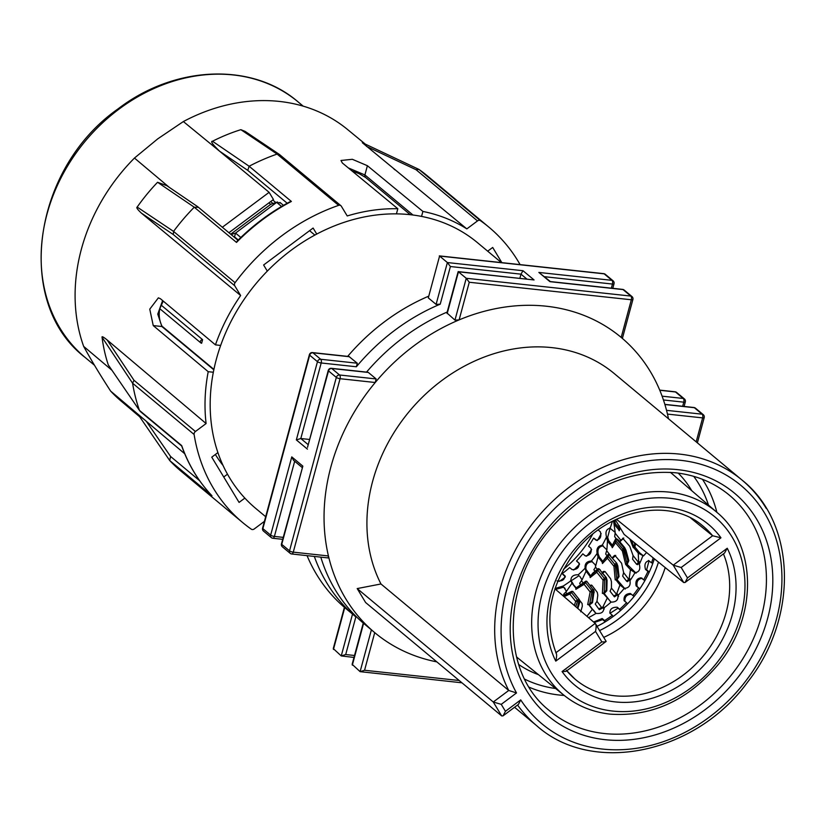 <?xml version="1.0" encoding="UTF-8"?>
<svg xmlns="http://www.w3.org/2000/svg" width="826" height="826" viewBox="0 0 826 826"><rect width="100%" height="100%" fill="white"/><g stroke="black" fill="none" stroke-linecap="round" stroke-linejoin="round"><path stroke-width="1.24" d="M421.549 216.412L422.902 211.435A177.869 147.916 -50.2 0 1 466.835 228.885L477.5 220.924A2.881 2.395 -50.2 0 1 480.484 220.697A192.282 159.903 -50.2 0 1 488.992 227.233A192.282 159.903 -50.2 0 1 518.139 261.274A192.282 159.903 -50.2 0 1 520.091 264.619M487.691 251.176L492.688 247.459L501.847 262.647M272.766 199.995L275.791 202.515M309.574 230.681L314.871 235.09M197.641 206.655L166.821 185.674L157.57 182.278L194.255 207.202A192.282 159.903 129.8 0 0 173.553 231.394L173.315 234.563L234.749 285.775A2.881 2.395 -50.2 0 1 235.069 282.688A192.282 159.903 -50.2 0 1 281.842 235.73A192.282 159.903 -50.2 0 1 338.639 205.364A2.881 2.395 -50.2 0 1 341.334 206.211L347.219 215.958A177.869 147.916 -50.2 0 1 397.822 208.73L342.346 162.99L340.983 160.481L352.33 159.294L367.394 165.706L364.906 174.957L348.304 167.905M267.314 271.124L263.618 264.991L313.106 228.048L316.75 234.078M220.666 345.433L215.452 344.865A177.869 147.916 -50.2 0 1 240.634 295.522L234.749 285.775M397.822 208.73L396.428 213.882M228.926 232.715L273.447 199.489L269.121 192.324L219.592 151.199C212.643 144.488 210.279 141.174 212.509 141.256A177.001 147.193 -50.2 0 1 240.862 129.672L245.146 131.417L279.436 154.472L340.89 205.695M240.862 129.672L277.113 154.08A192.282 159.903 129.8 0 0 249.132 166.243L247.769 170.383L219.654 151.241M291.382 201.451A192.282 159.903 129.8 0 0 262.565 219.654A192.282 159.903 129.8 0 0 262.431 219.768A192.282 159.903 129.8 0 0 236.504 242.421L237.227 241.006C253.004 225.219 270.463 212.199 289.585 201.947L291.382 201.451L249.132 166.243L212.509 141.256M235.069 282.688L173.543 231.394L137.178 207.068C136.094 207.481 137.508 209.494 141.401 213.129L240.634 295.522M157.57 182.278A177.001 147.193 129.8 0 0 137.178 207.068M111.716 370.069L83.653 346.383A176.795 147.018 -50.2 0 1 134.462 158.055L169.237 187.316M102.052 337.245L132.583 383.202A192.282 159.903 129.8 0 0 139.439 410.377L108.289 364.916A177.001 147.193 -50.2 0 1 102.063 337.245C101.753 336.058 103.457 336.967 107.173 339.982L206.097 423.542A177.869 147.916 -50.2 0 1 208.214 371.7L153.233 325.578L149.764 309.151L158.375 297.835L160.471 298.764L215.452 344.865M201.647 343.255A1.92 1.6 -50.2 0 1 202.607 339.672A163.445 135.918 129.8 0 0 201.647 343.255M161.008 305L202.607 339.672M159.965 308.243L163.238 301.087M213.913 369.418L163.001 326.982A2.881 2.395 129.8 0 0 161.886 326.518L157.766 314.097L162.608 300.561M181.772 446.05L181.689 445.586A192.282 159.903 129.8 0 0 194.337 472.534A192.282 159.903 129.8 0 0 211.972 495.755L169.722 460.547A192.282 159.903 -50.2 0 0 181.235 471.357L242.761 522.641A192.282 159.903 -50.2 0 0 251.269 529.167A2.881 2.395 -50.2 0 0 254.253 528.95L264.423 521.351M242.761 522.641A192.282 159.903 -50.2 0 1 213.614 488.6A192.282 159.903 -50.2 0 1 194.11 434.476A2.881 2.395 -50.2 0 1 195.432 431.502L206.097 423.542M208.214 371.7L213.335 372.247M244.857 498.099L239.075 502.415L211.766 457.17L217.899 452.586M477.5 220.924L416.067 169.722L418.958 169.423A192.282 159.903 -50.2 0 1 427.465 175.948L488.992 227.233M466.835 228.885L362.315 142.702L418.958 169.423L480.484 220.697M394.952 169.826L394.002 169.072M365.278 144.096L347.591 129.537A176.795 147.018 129.8 0 0 183.362 121.556L219.592 151.199M367.394 165.706L422.902 211.435M338.639 205.364L277.113 154.08L279.9 154.999M222.349 227.243L269.121 192.324M134.462 158.055L157.756 138.851L183.362 121.556M236.504 242.421L194.255 207.202L198.281 207.326M197.651 206.665L237.971 240.263M83.653 346.383C91.108 359.991 100.101 374.89 110.632 391.09A176.795 147.018 129.8 0 0 121.205 401.147L139.646 416.717M145.169 420.279L138.448 414.962L169.722 460.547L170.579 456.479L146.274 421.239M146.636 421.559L110.632 391.09M146.687 421.642L184.704 453.722M181.689 445.586L139.439 410.377L108.289 364.916M194.11 434.486L132.583 383.202L133.998 380.29L107.173 339.982M215.359 454.486A163.445 135.918 129.8 0 0 223.072 465.503M230.702 234.202L270.711 204.342L277.464 201.967L270.711 204.342L268.925 202.855M280.53 203.041L276.658 202.38L235.555 233.077L234.408 237.289M227.491 474.186L223.732 476.994M501.382 262.596L477.5 242.689A173.057 143.91 129.8 0 0 216.319 359.362A173.057 143.91 129.8 0 0 255.895 508.558L265.673 516.704M347.663 356.388A192.282 159.903 -50.2 0 1 428.312 296.327M531.737 279.704L458.162 271.609L466.246 278.279L469.261 282.255L459.111 319.889A192.282 159.903 129.8 0 0 375.231 382.51A192.282 159.903 129.8 0 0 330.865 466.958A192.282 159.903 129.8 0 0 328.438 555.95A192.282 159.903 129.8 0 0 374.725 632.633L363.264 623.052L352.134 664.31L360.105 671.652L461.94 682.803M550.384 281.573L538.862 272.435L611.963 280.344L604.167 273.84L439.587 256.05L447.382 262.554L450.397 266.53L520.989 274.16L522.992 270.721L534.061 279.952L532.873 279.684M439.587 256.05L428.302 297.887L439.587 256.05M357.276 363.223L349.006 356.533L312.486 352.588A2.881 1.404 96.2 0 1 312.899 352.774L320.695 359.269L357.276 363.223L356.367 366.775A192.282 159.903 -50.2 0 1 440.237 304.164L436.097 304.391L428.302 297.887M519.874 278.279L520.989 274.16L526.833 279.033M356.367 366.775L321.2 362.975L300.809 438.523L309.626 439.473M458.162 271.609L446.949 312.93L454.961 320.116L466.246 278.279L630.827 296.069A2.881 1.404 96.2 0 1 631.332 299.776A2.881 0.774 15.1 0 0 632.892 299.497A2.881 2.881 0 0 0 631.952 296.534A2.881 2.395 -50.2 0 0 630.827 296.069L623.031 289.575L549.94 281.666L538.862 272.435M447.186 312.052A192.282 159.903 129.8 0 0 366.537 372.113M367.219 372.33L368.355 372.454L376.15 378.948L375.231 382.51L340.064 378.7L293.271 552.15A2.881 1.404 96.2 0 1 291.723 553.988A2.881 1.404 96.2 0 1 291.31 553.802A2.881 2.395 -50.2 0 1 289.534 550.849L281.738 544.355A2.881 2.395 129.8 0 0 282.399 546.843L290.184 553.337A2.881 2.881 0 0 0 291.723 553.988L328.242 557.942L328.438 555.95L293.271 552.15A2.881 0.774 15.1 0 1 289.534 550.849L336.327 377.41A2.881 2.395 -50.2 0 1 339.558 374.994L376.15 378.948M668.492 418.782A192.282 159.903 129.8 0 0 667.47 414.094A192.282 159.903 -50.2 0 0 621.183 337.411A192.282 159.903 129.8 0 0 546.203 306.209A192.282 159.903 129.8 0 0 459.111 319.889L454.961 320.116M550.467 281.635L549.94 281.666M344.401 607.327L333.27 648.586L341.241 655.927L352.526 614.09L344.401 607.327A192.282 159.903 -50.2 0 1 307.055 555.65M352.526 614.09L355.851 616.908A192.282 159.903 -50.2 0 1 314.324 556.435M349.006 356.533L348.355 356.605M308.222 444.698L300.809 438.523L296.348 439.907L317.463 361.685A2.881 2.395 -50.2 0 1 320.695 359.269A2.881 1.404 -83.8 0 1 321.2 362.975A2.881 0.774 15.1 0 1 317.463 361.685L309.667 355.18L262.864 528.63L270.66 535.124L291.774 456.892L302.843 466.132L281.738 544.355A2.881 0.774 15.1 0 1 281.459 543.88A2.881 2.881 0 0 0 282.399 546.843M320.798 557.137A192.282 159.903 129.8 0 0 363.264 623.072M371.401 629.815L360.105 671.652L364.565 670.268L374.725 632.633A192.282 159.903 129.8 0 0 436.84 661.884M354.519 655.493L345.702 654.543L341.241 655.927L353.993 657.444M302.089 467.433L293.509 460.278L291.774 456.892M281.459 543.88L302.843 466.132M766.291 508.475A160.079 133.12 129.8 0 0 741.955 480.009L614.183 373.507A160.079 133.12 129.8 0 0 551.861 347.622A160.079 133.12 129.8 0 0 372.598 481.444A160.079 133.12 129.8 0 0 380.962 583.972L508.733 690.464L493.277 702.007L501.681 715.925L365.598 602.505L357.193 588.577L493.277 702.007L501.237 704.351L516.518 692.942A155.267 129.124 -50.2 0 1 575.639 490.82A155.267 129.124 -50.2 0 1 764.535 513.018A155.267 129.124 -50.2 0 1 711.196 715.708A155.267 129.124 -50.2 0 1 520.721 699.901L518.48 704.341L503.055 715.853L505.44 711.31L501.237 704.351M380.962 583.972L357.193 588.577M307.509 447.31L328.531 370.915L336.327 377.41A2.881 0.774 -164.9 0 0 340.064 378.7A2.881 1.404 96.2 0 0 339.558 374.994L331.763 368.499A2.881 1.404 -83.8 0 0 331.35 368.313A2.881 2.881 0 0 0 328.252 370.43L307.509 447.31M517.572 705.012A160.079 133.12 129.8 0 0 536.962 725.94C592.8 775.573 696.019 753.539 747.788 681.873C798.711 617.476 796.357 522.91 741.955 480.009A160.079 133.12 129.8 0 0 500.36 587.936A160.079 133.12 129.8 0 0 508.733 690.464L516.518 692.942M501.681 715.925L503.055 715.853M690.701 518.026L712.632 535.754L673.231 565.16L681.182 567.493L720.953 537.809A104.551 86.947 129.8 0 0 595.825 528.991A104.551 86.947 129.8 0 0 555.764 661.12C556.879 656.34 556.889 653.572 555.815 652.819M556.249 653.449C543.353 619.056 550.023 584.756 576.238 550.529C609.474 508.816 669.958 497.52 702.503 525.677A99.75 82.951 129.8 0 1 712.632 535.754L720.953 537.809M615.329 519.802L624.126 534.37L683.742 582.557L673.231 565.16L616.464 519.265M683.742 582.557L685.105 582.464L687.48 577.932L681.182 567.493M685.105 582.464L724.578 553.007L727.252 548.247L687.48 577.932M566.316 670.216C567.493 671.135 566.078 671.579 562.072 671.559A104.551 86.947 129.8 0 0 687.201 680.376A104.551 86.947 129.8 0 0 727.252 548.247M555.764 661.12L595.536 631.425L601.844 641.874C605.603 642.06 606.893 641.709 605.706 640.811L605.871 641.626L566.399 671.084M554.927 588.793L595.205 623.403L555.939 652.726M595.536 631.425C596.413 626.831 596.3 624.157 595.205 623.403L605.974 641.1M665.198 567.576A98.552 81.95 -50.2 0 1 603.734 637.393M658.456 562.114A96.621 80.349 -50.2 0 1 617.703 619.593A96.621 80.349 -50.2 0 1 599.604 630.548M654.326 558.779A96.621 80.349 -50.2 0 1 613.594 616.175A96.621 80.349 -50.2 0 1 597.074 626.366M565.273 577.075A105.274 87.546 -50.2 0 1 564.055 577.993A105.274 87.546 -50.2 0 1 559.212 581.421M601.173 533.565A105.274 87.546 -50.2 0 1 597.456 540.462M591.633 549.558A105.274 87.546 -50.2 0 1 586.605 556.239M579.542 564.272A105.274 87.546 -50.2 0 1 573.636 570.054M563.456 569.269A96.621 80.349 129.8 0 0 592.614 534.277M605.561 576.982L598.912 568.753L606.356 577.622L605.561 576.982L606.305 579.645L606.088 590.322L604.209 592.356L604.663 579.8L603.083 580.141L604.25 578.303L597.952 570.405L598.912 568.753L598.086 568.67L592.769 573.161L590.342 576.228L590.156 577.58L596.826 572.263L597.115 570.312L591.024 575.309M600.295 569.981L599.449 569.403L600.295 569.981M598.086 568.67L596.826 572.263L603.083 580.141L602.402 593.46A278.641 27.836 166.5 0 0 603.052 593.192L611.075 602.102C616.082 602.195 618.375 599.996 617.931 595.505L618.643 596.238M606.356 577.622L607.079 580.296L606.811 590.755L604.219 593.481L610.424 601.565M595.236 604.043L599.315 609.691L595.236 604.043L596.961 601.338L601.648 607.554L603.558 607.44M555.031 588.494L563.187 586.037A97.344 80.948 129.8 0 0 570.931 580.73C570.787 576.651 573.234 574.659 578.262 574.751A97.344 80.948 129.8 0 0 585.118 568.154L590.642 575.805M590.652 586.078L591.426 585.613L590.208 585.231L592.005 585.458L597.312 592.418L597.807 595.216L596.961 601.338M591.943 585.386L591.426 585.613M603.052 607.812L599.315 609.691M591.395 585.014L592.005 585.458M586.584 587.358L584.922 585.335M580.523 584.56L579.656 583.352L582.041 579.904L579.811 576.383M587.296 571.499L586.057 571.2L582.041 579.904M585.014 568.061L586.057 571.2L590.125 576.465A170.001 140.441 -139 0 1 590.146 577.58M585.118 568.154C584.653 563.662 586.759 561.277 591.426 561.009A97.344 80.948 129.8 0 0 597.136 553.368C596.269 548.557 597.941 545.872 602.175 545.315A97.344 80.948 129.8 0 0 606.511 536.931C605.169 531.892 606.367 529.012 610.094 528.279A97.344 80.948 129.8 0 0 612.386 521.268M585.964 569.011C585.52 564.478 587.658 562.062 592.366 561.752M598.2 529.993L600.357 531.799C601.658 536.807 600.213 539.605 596.021 540.183L593.564 538.139A97.385 80.958 -50.2 0 1 588.525 546.192L590.982 548.237C591.808 553.028 589.909 555.568 585.283 555.877L582.815 553.823A97.385 80.958 -50.2 0 1 576.507 560.978L578.964 563.033C579.398 567.493 577.116 569.692 572.108 569.63L569.651 567.576A97.385 80.958 -50.2 0 1 562.31 573.554L565.077 575.949M565.252 576.393L564.778 575.608C564.891 579.656 562.31 581.421 557.034 580.905M609.526 528L610.094 528.279L607.668 537.323L606.511 536.931L607.471 541.051L606.893 549.858L601.917 545.139M572.304 582.464L570.652 580.43M565.273 576.538L563.291 574.855M579.336 563.497L576.507 560.978M582.815 553.823L585.489 556.022M593.77 538.263L596.899 540.514M602.804 561.391L599.346 557.003L598.158 554.009C597.301 549.145 599.005 546.42 603.269 545.831M571.065 580.854L579.005 575.712M555.65 589.413L563.704 587.162L565.098 588.504M593.595 622.019L602.154 618.519L604.611 620.563A97.385 81 129.8 0 0 612.355 615.267L609.898 613.212C609.753 609.123 612.2 607.131 617.228 607.234L619.696 609.289A97.385 81 129.8 0 0 626.552 602.691L624.084 600.636C623.62 596.145 625.726 593.76 630.393 593.481L632.861 595.536A97.385 81 129.8 0 0 638.56 587.895L636.103 585.851C635.235 581.039 636.908 578.355 641.141 577.797L643.609 579.842A97.385 81 129.8 0 0 647.935 571.458L645.478 569.403C644.135 564.375 645.333 561.494 649.06 560.761L646.634 569.795L649.277 572.026M642.236 578.314C638.013 578.871 636.309 581.587 637.125 586.481L639.768 588.845M633.563 596.042L634.172 596.362M631.332 594.235C626.666 594.513 624.539 596.93 624.931 601.493M620.729 610.383L617.972 608.194L610.032 613.326M605.272 621.823L602.67 619.634L594.183 622.536M589.093 604.777L594.834 612.262M593.398 610.032L596 613.388C601.276 613.924 603.858 612.159 603.744 608.081L604.219 608.865M604.074 608.473L603.744 608.081A97.344 80.948 -50.2 0 0 611.075 602.102M603.176 607.564L604.24 609.01M608.266 598.788L607.069 598.396L602.928 606.934M618.065 595.629L617.352 593.925M616.795 563.28L609.247 554.783L616.795 563.28L617.817 565.986L619.077 576.579L617.012 579.635L625.179 589.103M621.224 585.128L619.944 584.994L624.239 588.36C628.885 588.081 630.785 585.541 629.949 580.719L629.154 578.603L630.455 569.682L635.339 572.883M624.291 588.391L624.239 588.36A97.344 80.948 -50.2 0 1 617.931 595.505L618.137 595.722M626.872 564.106L636.082 573.182M631.776 569.558L630.455 569.682L625.654 564.447L622.37 551.014L622.804 549.032L615.917 540.823L615.535 542.806L615.298 540.658L612.407 545.201L612.262 547.71L615.535 542.806L622.37 551.014L623.547 550.539L622.804 549.032L623.867 547.865L627.884 560.72L628.823 560.678L625.984 550.261L624.652 547.586L623.867 547.865M629.949 580.719A97.344 80.948 -50.2 0 0 634.987 572.666C639.19 572.119 640.635 569.32 639.324 564.272L639.014 562.485M634.389 547.256L633.738 547.452L634.864 546.967L639.52 552.677L643.495 555.919L646.582 552.522M639.52 552.677L638.199 553.059L642.907 555.63A97.344 80.948 -50.2 0 1 639.324 564.272M652.881 563.156L651.518 562.816A97.344 80.948 -50.2 0 0 653.19 557.87M596 613.388A97.344 80.948 -50.2 0 1 588.515 617.652M648.482 560.472L651.518 562.816M596.527 625.137L597.002 626.242M612.355 615.267L613.078 616.557M605.603 621.617L604.611 620.563L604.498 621.162M626.552 602.691L627.347 603.682M620.904 610.228L619.799 609.722M638.952 588.009L639.665 588.99M634.213 596.3L632.861 595.536M648.472 571.324L647.935 571.458L649.133 572.335M645.013 580.399L643.609 579.842M575.743 606.687L577.519 601.297L575.65 601.349L577.405 599.944L571.489 592.583L569.764 594.028L570.425 592.479L563.177 595.887M564.199 595.525L563.642 594.255L566.45 591.354L563.704 587.162M564.199 594.978L563.642 594.255M566.915 593.698L565.986 592.469M586.945 616.31L592.335 609.392L588.442 604.395A278.641 47.557 175.2 0 1 587.678 604.622L590.146 591.974L591.633 590.311L585.551 582.66L584.096 584.354L584.601 582.578L576.992 587.317L575.836 589.351L584.096 584.354L590.146 591.974L591.881 591.757L591.633 590.311L593.378 589.609L591.943 602.009L592.5 602.639L594.101 591.013L586.728 581.236L585.789 581.153L584.601 582.578L585.551 582.66L586.728 581.236M575.928 588.288A170.001 129.269 -130.5 0 1 575.825 589.351M576.063 588.36L572.005 583.228L566.45 591.354M579.553 600.203L582.103 603.517L582.33 606.15L580.74 611.818M570.931 580.73L572.005 583.228L576.352 587.926M588.845 604.456L589.743 603.723L591.881 591.757L593.636 591.055M573.13 583.775L571.561 581.772M583.104 582.908L581.752 581.112M598.798 608.752L601.648 607.554M580.564 584.54L579.656 583.352M603.455 593.202L604.209 592.356M606.088 590.322L606.811 590.755M576.992 587.317L585.789 581.153M589.485 604.942L592.5 602.639M591.943 602.009L589.743 603.723M562.96 595.701L571.768 591.323L572.821 591.437L579.274 599.48L577.353 608.06M579.759 601.008L579.439 600.12L579.645 602.557L577.849 608.494M579.439 600.12L579.202 599.5M602.071 573.647L604.818 571.509L603.517 571.396L605.117 571.633L610.651 578.82L611.436 581.71L611.447 588.102L610.063 591.23L614.482 596.878L617.776 594.544L616.506 594.297L619.944 584.994L615.752 579.625A278.641 11.719 157.5 0 1 615.215 579.893L613.955 566.316L614.781 564.365L608.204 556.27L607.43 558.231L607.471 556.156L602.98 561.091L602.453 563.518L607.43 558.231L613.955 566.316L615.349 565.882L614.781 564.365L616.103 563.291L618.22 576.372L619.077 576.579M602.216 572.397L603.517 571.396L605.117 571.633M595.009 571.293L593.853 569.754L595.598 567.152L595.36 564.912L591.426 561.009M599.346 557.003L598.034 556.961L595.701 565.893M598.158 554.009L597.136 553.368L598.034 556.961L602.422 562.382M606.996 555.722L605.675 554.009L606.893 549.858M612.18 557.808L614.389 555.588L615.731 555.444L612.685 558.221M610.094 555.113L606.996 551.118M612.386 545.232L608.803 540.823L607.471 541.051L611.921 546.575A170.001 157.549 -162 0 1 612.262 547.71M623.63 572.635L628.741 579.284L626.531 581.132L622.67 576.094L623.63 572.635L621.596 563.239L614.854 555.34M629.526 578.675L628.741 579.284M628.865 579.005L630.197 578.995M629.474 579.955L627.44 581.669L626.531 581.132M626.428 564.096L626.831 563.115L623.547 550.539L624.621 549.362M608.803 540.823L607.668 537.323M616.361 538.831L614.668 536.704L615.194 532.409L610.094 528.279M618.808 541.877L623.744 538.015L619.737 541.897M620.976 540.431L615.504 533.627M638.446 562.289L636.65 564.354L632.582 559.202L633.057 555.516L638.446 562.289L638.674 561.639L638.199 553.059L633.583 547.493A278.641 7.393 138.9 0 0 633.294 547.71L629.908 539.048M618.695 529.662A170.001 162.825 179.5 0 1 619.201 530.757L620.305 528.041M619.521 526.751L618.705 529.662L614.017 524.076L615.194 532.409M633.057 555.516L629.742 546.265L622.68 538.222M638.498 562.021L639.84 561.752M613.481 520.71L614.017 524.076L615.318 523.601L618.994 527.928M636.65 564.354L637.703 564.633L639.272 562.816M633.914 547.37L631.632 540.441M618.86 529.611L619.201 530.757M615.318 523.601L614.585 520.163M577.839 562.238L576.579 561.04M563.569 575.123L562.516 573.812M618.942 528.248L619.345 525.759M634.864 546.967L635.69 543.653L634.698 543.931L634.12 546.378M634.079 542.414L634.698 543.931M612.407 545.201L615.721 538.738L617.187 539.089M615.721 538.738L616.33 538.903L615.917 540.823L615.298 540.658L615.721 538.738M618.013 539.657L624.652 547.586M627.357 563.931L628.823 560.678M627.884 560.72L626.831 563.115M623.578 547.432L616.671 539.233M602.268 562.372A170.001 149.991 -149.1 0 1 602.453 563.518M597.27 569.362L595.598 567.152M611.447 588.102L616.506 594.297M613.749 596.124L616.32 594.565M602.98 561.091L608.194 554.339L609.247 554.783M608.194 554.339L608.917 554.463L608.204 556.27L607.471 556.156L608.194 554.339M610.466 555.454L609.629 554.886L610.466 555.454M616.144 579.573L616.733 578.644L615.349 565.882L616.692 564.808M618.22 576.372L616.733 578.644M410.274 214.708L365.567 177.445A2.881 2.395 129.8 0 1 364.906 174.957L412.979 215.028M287.19 203.237L247.769 170.383M141.401 213.129L173.315 234.563M153.233 325.578L161.886 326.518L213.831 369.811M366.517 146.378L416.067 169.722M199.624 480.691L170.579 456.479M133.998 380.29L195.432 431.502M94.474 365.247L85.057 357.4A166.325 138.314 129.8 0 1 118.035 109.848A166.325 138.314 129.8 0 1 118.872 109.218A166.325 138.314 -50.2 0 1 298.052 101.866L303.204 106.162M231.104 234.532L235.555 233.077L240.831 237.475M238.26 239.984L234.852 237.145M281.552 206.469L276.658 202.38M439.298 255.884L603.754 273.654A2.881 2.881 0 0 1 605.293 274.315A2.881 2.395 -50.2 0 0 604.167 273.84A2.881 1.404 -83.8 0 0 603.754 273.654A2.881 1.404 -83.8 0 0 603.31 273.747M544.54 276.71L612.469 284.051A2.881 1.404 96.2 0 0 611.963 280.344A2.881 2.395 -50.2 0 1 613.088 280.809L605.293 274.315M447.165 313.622L458.461 271.785L534.061 279.952M436.097 304.391L447.382 262.554L522.992 270.721M440.237 304.164L450.397 266.53M469.261 282.255L631.332 299.776L621.183 337.411M622.174 289.482A2.881 1.404 96.2 0 1 622.618 289.389A2.881 1.404 96.2 0 1 623.031 289.575A2.881 2.395 -50.2 0 1 624.157 290.04L631.952 296.534M611.354 288.171L612.469 284.051A2.881 0.774 15.1 0 0 614.017 283.772A2.881 2.881 0 0 0 613.088 280.809M682.658 406.289L683.773 402.169L663.433 399.97M684.093 406.444L685.322 401.89A2.881 0.774 -164.9 0 1 683.773 402.169A2.881 1.404 -83.8 0 0 683.267 398.462L662.101 396.17M685.322 401.89A2.881 2.881 0 0 0 684.382 398.927A2.881 2.395 129.8 0 0 683.267 398.462L675.472 391.968L659.788 390.275M684.382 398.927L676.597 392.433A2.881 2.395 129.8 0 0 675.472 391.968A2.881 1.404 -83.8 0 0 675.059 391.782A2.881 1.404 -83.8 0 0 674.615 391.875M333.446 649.432L344.731 607.595M262.585 528.144A2.881 2.881 0 0 0 263.525 531.118A2.881 2.395 129.8 0 1 262.864 528.63A2.881 0.774 -164.9 0 1 262.585 528.144L309.389 354.705A2.881 0.774 -164.9 0 0 309.667 355.18A2.881 2.395 -50.2 0 1 312.899 352.774L349.481 356.729M296.348 439.907L307.427 449.137M352.32 665.157L363.605 623.32M364.565 670.268L459.173 680.5M355.851 616.908L345.702 654.543M294.675 461.259L274.397 536.425L283.215 537.375M274.397 536.425A2.881 1.404 96.2 0 1 272.859 538.263A2.881 1.404 96.2 0 1 272.446 538.077A2.881 2.395 -50.2 0 1 270.66 535.124A2.881 0.774 -164.9 0 0 274.397 536.425M328.252 370.43A2.881 0.774 -164.9 0 0 328.531 370.915A2.881 2.395 -50.2 0 1 331.763 368.499L368.355 372.454M693.479 407.6A2.881 1.404 96.2 0 1 693.923 407.507A2.881 1.404 96.2 0 1 694.336 407.693L664.889 404.513M695.461 408.158A2.881 2.395 129.8 0 0 694.336 407.693L702.131 414.187A2.881 2.395 -50.2 0 1 703.256 414.652L695.461 408.158A2.881 2.881 0 0 0 693.923 407.507L664.847 404.368M697.381 442.86L704.196 417.626A2.881 0.774 -164.9 0 1 702.637 417.894A2.881 1.404 -83.8 0 0 702.131 414.187L666.541 410.336M667.47 414.094L702.637 417.894L696.173 441.848M520.721 699.901L505.44 711.31M607.275 739.9A145.18 120.73 -50.2 0 1 605.086 739.683A145.18 120.73 129.8 0 1 515.052 592.211A145.18 120.73 129.8 0 1 675.751 469.457A145.18 120.73 -50.2 0 1 677.939 469.674A145.18 120.73 129.8 0 1 767.973 617.146A145.18 120.73 129.8 0 1 607.275 739.9M606.377 733.736A140.368 116.734 129.8 0 0 749.74 646.521A140.368 116.734 129.8 0 0 728.171 494.196C713.158 482.167 695.564 475.022 675.369 472.751C628.173 469.375 586.543 488.011 550.498 528.65C501.382 585.076 500.959 671.621 548.433 709.833A140.368 116.734 129.8 0 0 604.26 733.519A140.368 116.734 129.8 0 0 606.377 733.736M529.177 687.222A139.449 115.96 129.8 0 0 559.336 695.027A139.449 115.96 129.8 0 0 564.23 695.451M555.64 688.512A134.638 111.964 -50.2 0 1 524.686 679.158M693.726 476.354A134.638 111.964 -50.2 0 1 708.502 505.12M518.676 664.476A124.943 103.9 129.8 0 0 538.469 674.656M691.775 490.727A124.943 103.9 129.8 0 0 678.198 473.091M716.875 512.316A139.449 115.96 129.8 0 0 702.461 479.317M516.498 656.877A120.142 99.905 129.8 0 0 518.408 658.467L564.148 695.389C577.343 705.92 592.707 712.177 610.238 714.139C651.993 716.927 688.058 700.303 718.434 664.269C757.69 616.785 757.308 545.232 716.792 512.254A119.212 99.141 129.8 0 0 669.39 492.131A119.212 99.141 129.8 0 0 546.306 565.108A119.212 99.141 129.8 0 0 564.148 695.389M670.33 472.317A120.142 99.905 -50.2 0 1 672.24 473.907L716.792 512.254M611.395 710.907A114.411 95.145 129.8 0 0 612.809 711.072A114.411 95.145 -50.2 0 0 740.715 616.186A114.411 95.145 -50.2 0 0 671.631 498.46A114.411 95.145 129.8 0 0 670.216 498.295A114.411 95.145 -50.2 0 0 542.31 593.182A114.411 95.145 -50.2 0 0 611.395 710.907M601.844 641.874L562.072 671.559M723.431 553.854A99.75 82.951 -50.2 0 1 706.178 652.364A99.75 82.951 -50.2 0 1 614.451 695.74A99.75 82.951 -50.2 0 1 574.782 678.91A99.75 82.951 -50.2 0 1 566.791 670.795M605.809 577.384L604.25 578.303L604.663 579.8L606.232 578.892M634.987 572.666L635.638 572.976M602.67 619.634L602.154 618.519M617.972 608.194L617.228 607.234M637.125 586.481L636.103 585.851M646.634 569.795L645.478 569.403M564.086 596.661L569.764 594.028L575.65 601.349L574.369 605.499M579.408 600.853L577.519 601.297L577.405 599.944L579.274 599.48M572.821 591.437L571.489 592.583L570.425 592.479L571.768 591.323M606.305 579.645L607.079 580.296M593.615 591.788L594.193 592.645M579.294 601.545L579.645 602.557M624.921 550.085L625.984 550.261M616.877 565.562L617.817 565.986M365.567 177.445L359.114 173.656L352.021 170.972M159.852 308.738L200.883 342.945M163.011 326.982C162.774 328.624 157.188 318.258 159.986 308.181M140.09 411.307L181.71 445.999M181.679 445.916C188.462 464.883 198.498 481.434 211.786 495.569M85.057 357.4C13.908 302.977 32.338 168.741 118.097 108.846C174.678 65.368 252.064 62.084 298.052 101.866M270.649 201.575L272.91 203.464M283.473 205.344L280.004 202.453M622.381 338.433L632.892 299.497M624.157 290.04A2.881 2.881 0 0 0 622.618 289.389L550.292 281.563M614.017 283.772L612.789 288.326M659.726 390.12L675.059 391.782A2.881 2.881 0 0 1 676.597 392.433M282.688 539.326L272.859 538.263A2.881 2.881 0 0 1 271.32 537.612L263.525 531.118M312.486 352.588A2.881 2.881 0 0 0 309.389 354.705M367.869 372.258L331.35 368.313M704.196 417.626A2.881 2.881 0 0 0 703.256 414.652M514.557 707.262L536.962 725.94M574.782 678.91L566.481 670.382M599.026 568.846L600.079 569.744M602.825 606.852L603.951 607.368M593.192 589.279L593.791 590.115M579.294 599.531L579.666 600.512M614.781 522.29L614.771 521.65M593.688 538.17L594.927 538.924M582.826 553.833L584.354 555.082M562.372 573.719L563.249 574.813M616.072 538.738L617.228 539.099M608.803 554.391L609.96 555.031"/></g></svg>
